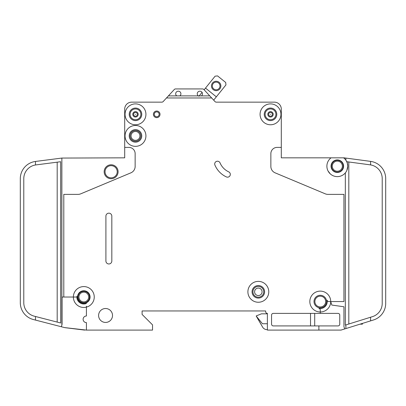 <?xml version="1.0" encoding="UTF-8"?>
<svg xmlns="http://www.w3.org/2000/svg" width="406" height="406" viewBox="0 0 406 406"><rect width="100%" height="100%" fill="white"/><g stroke="black" fill="none" stroke-linecap="round" stroke-linejoin="round"><path stroke-width="0.61" d="M220.864 85.96A4.699 4.699 0 0 1 216.165 90.655A4.699 4.699 0 0 1 211.465 85.96A4.699 4.699 0 0 1 216.165 81.261A4.699 4.699 0 0 1 220.864 85.96M212.338 85.96A3.827 3.827 0 0 0 216.165 89.787A3.827 3.827 0 0 0 219.991 85.96A3.827 3.827 0 0 0 216.165 82.129A3.827 3.827 0 0 0 212.338 85.96M213.673 100.135L225.949 84.91L225.69 82.464L217.56 75.907L215.114 76.171L204.137 89.787L203.863 89.487A1.741 1.741 0 0 0 202.584 88.929L175.575 88.929A1.741 1.741 0 0 0 174.296 89.487L168.404 95.887L179.858 95.887A2.609 2.609 0 0 0 178.29 91.188A2.609 2.609 0 0 0 176.727 95.887M202.051 92.37L198.935 96.237M216.342 96.826L205.502 88.092M362.385 323.43L362.385 324.176L359.99 324.176M133.589 114.33A1.898 1.898 0 0 1 135.487 112.437A1.898 1.898 0 0 1 137.385 114.33A1.898 1.898 0 0 1 135.487 116.228A1.898 1.898 0 0 1 133.589 114.33M268.615 114.33A1.898 1.898 0 0 1 270.513 112.437A1.898 1.898 0 0 1 272.411 114.33A1.898 1.898 0 0 1 270.513 116.228A1.898 1.898 0 0 1 268.615 114.33M331.413 166.181A5.917 5.917 0 0 0 337.33 172.098A5.917 5.917 0 0 0 343.243 166.181A5.917 5.917 0 0 0 337.33 160.268A5.917 5.917 0 0 0 331.413 166.181M331.063 157.832A10.439 10.439 0 0 0 326.886 166.181L326.911 165.486L326.886 166.181A10.439 10.439 0 0 0 337.33 176.625A10.439 10.439 0 0 0 347.769 166.181L346.871 170.413L347.769 166.181A10.439 10.439 0 0 0 343.593 157.832L281.302 157.832L281.302 109.112A6.958 6.958 0 0 0 274.339 102.15L216.225 102.15A1.741 1.741 0 0 1 215.013 101.591L211.683 97.973L166.48 97.973L163.151 101.591A1.741 1.741 0 0 1 161.938 102.15L131.661 102.15A6.958 6.958 0 0 0 124.698 109.112L124.698 147.393L128.875 147.393A6.263 6.263 0 0 1 135.142 153.656L135.142 166.424A6.958 6.958 0 0 1 130.869 172.844L80.748 193.829A6.958 6.958 0 0 1 78.064 194.372L63.798 194.372L63.798 297.03L62.062 297.03L62.062 324.237L61.407 326.764L35.484 320.085L35.484 316.492L34.226 316.167A13.921 13.921 0 0 1 23.781 302.688L23.781 178.711A13.921 13.921 0 0 1 35.484 164.968L35.484 161.451A17.402 17.402 0 0 0 20.3 178.711L20.3 302.688A17.402 17.402 0 0 0 33.358 319.537L35.484 320.085M346.871 170.413L347.769 166.181L347.074 161.745L370.607 164.902L370.607 161.38L345.882 158.076L345.882 160.197L347.074 162.436M331.063 166.181A6.263 6.263 0 0 0 337.33 172.448A6.263 6.263 0 0 0 343.593 166.181A6.263 6.263 0 0 0 337.33 159.918A6.263 6.263 0 0 0 331.063 166.181M328.048 170.972L330.276 173.88L328.662 172.002M131.052 135.909A4.436 4.436 0 0 0 135.487 140.344A4.436 4.436 0 0 0 139.923 135.909A4.436 4.436 0 0 0 135.487 131.468A4.436 4.436 0 0 0 131.052 135.909M254.592 291.812A3.74 3.74 0 0 0 258.333 295.553A3.74 3.74 0 0 0 262.073 291.812A3.74 3.74 0 0 0 258.333 288.072A3.74 3.74 0 0 0 254.592 291.812M214.698 163.978A2.786 2.786 0 0 1 220.042 162.892A17.402 17.402 0 0 0 228.705 171.86A2.786 2.786 0 0 1 230.055 175.559A2.786 2.786 0 0 1 226.355 176.909A22.969 22.969 0 0 1 214.916 165.064A2.786 2.786 0 0 1 214.698 163.978M270.355 114.33L270.67 114.33L270.355 114.33M135.33 114.33L135.645 114.33L135.33 114.33M63.798 297.03L73.369 297.03A10.439 10.439 0 0 1 93.974 294.644A10.439 10.439 0 0 1 87.351 306.85A0.695 0.695 0 0 1 86.422 306.195L86.422 315.995A3.304 3.304 0 0 0 83.113 319.304A3.304 3.304 0 0 0 86.422 322.608L86.422 330.093L152.539 330.093L152.539 324.871L142.1 314.432L142.1 310.95L265.641 310.95L265.641 311.646A1.741 1.741 0 0 0 267.381 313.386L267.381 330.093L318.883 330.093L318.883 325.916L273.294 325.916A1.741 1.741 0 0 1 271.558 324.176L271.558 315.127A1.741 1.741 0 0 1 273.294 313.386L320.278 313.386L320.278 311.996A10.439 10.439 0 0 0 330.717 301.556L331.814 305.063L343.938 306.769L343.938 326.612L344.669 328.946L345.882 328.571L345.882 324.922L345.333 325.094L345.333 172.885M145.927 135.909A10.439 10.439 0 0 0 135.487 125.469A10.439 10.439 0 0 0 125.048 135.909A10.439 10.439 0 0 0 135.487 146.348A10.439 10.439 0 0 0 145.927 135.909M145.927 114.33A10.439 10.439 0 0 0 135.487 103.89A10.439 10.439 0 0 0 125.048 114.33A10.439 10.439 0 0 0 135.487 124.769A10.439 10.439 0 0 0 145.927 114.33M268.772 291.812A10.439 10.439 0 0 0 258.333 281.373A10.439 10.439 0 0 0 247.893 291.812A10.439 10.439 0 0 0 258.333 302.252A10.439 10.439 0 0 0 268.772 291.812M252.07 291.812A6.263 6.263 0 0 0 258.333 298.075A6.263 6.263 0 0 0 264.595 291.812A6.263 6.263 0 0 0 258.333 285.545A6.263 6.263 0 0 0 252.07 291.812M330.717 301.556A10.439 10.439 0 0 0 320.278 291.117A10.439 10.439 0 0 0 309.834 301.556A10.439 10.439 0 0 0 320.278 311.996L320.278 310.077A1.741 1.741 0 0 0 318.883 308.372A6.958 6.958 0 0 0 327.094 300.161A1.741 1.741 0 0 0 328.799 301.556L343.938 301.556L343.938 194.372L327.936 194.372A6.958 6.958 0 0 1 325.252 193.829L275.131 172.844A6.958 6.958 0 0 1 270.858 166.424L270.858 153.656A6.263 6.263 0 0 1 277.125 147.393L281.302 147.393L281.302 109.112L281.302 147.393M280.952 114.33A10.439 10.439 0 0 0 270.513 103.89A10.439 10.439 0 0 0 260.073 114.33A10.439 10.439 0 0 0 270.513 124.769A10.439 10.439 0 0 0 280.952 114.33M77.546 297.03A6.263 6.263 0 0 0 83.809 303.297A6.263 6.263 0 0 0 90.076 297.03A6.263 6.263 0 0 0 83.809 290.767A6.263 6.263 0 0 0 77.546 297.03M86.422 303.485A6.958 6.958 0 0 1 76.881 296.4A0.695 0.695 0 0 1 76.186 297.03L73.369 297.03A10.439 10.439 0 0 0 86.422 307.139L86.422 306.195M129.225 135.909A6.263 6.263 0 0 0 135.487 142.171A6.263 6.263 0 0 0 141.75 135.909A6.263 6.263 0 0 0 135.487 129.641A6.263 6.263 0 0 0 129.225 135.909M98.602 315.477A6.958 6.958 0 0 0 105.56 322.435A6.958 6.958 0 0 0 112.518 315.477A6.958 6.958 0 0 0 105.56 308.514A6.958 6.958 0 0 0 98.602 315.477M78.069 297.03A5.74 5.74 0 0 0 83.809 302.774A5.74 5.74 0 0 0 89.553 297.03A5.74 5.74 0 0 0 83.809 291.29A5.74 5.74 0 0 0 78.069 297.03M314.011 301.556A6.263 6.263 0 0 0 320.278 307.819A6.263 6.263 0 0 0 326.541 301.556A6.263 6.263 0 0 0 320.278 295.289A6.263 6.263 0 0 0 314.011 301.556M129.225 114.33A6.263 6.263 0 0 0 135.487 120.597A6.263 6.263 0 0 0 141.75 114.33A6.263 6.263 0 0 0 135.487 108.067A6.263 6.263 0 0 0 129.225 114.33M264.25 114.33A6.263 6.263 0 0 0 270.513 120.597A6.263 6.263 0 0 0 276.775 114.33A6.263 6.263 0 0 0 270.513 108.067A6.263 6.263 0 0 0 264.25 114.33M153.412 114.33A3.304 3.304 0 0 0 156.716 117.638A3.304 3.304 0 0 0 160.02 114.33A3.304 3.304 0 0 0 156.716 111.026A3.304 3.304 0 0 0 153.412 114.33M198.301 95.887L201.432 95.887A2.609 2.609 0 0 0 199.869 91.188A2.609 2.609 0 0 0 198.301 95.887L179.858 95.887M104.169 171.753A6.958 6.958 0 0 0 111.127 178.711A6.958 6.958 0 0 0 118.09 171.753A6.958 6.958 0 0 0 111.127 164.79A6.958 6.958 0 0 0 104.169 171.753M331.682 174.966L332.012 175.169M330.626 174.189C332.585 175.595 332.585 175.595 330.626 174.189M345.882 158.076L344.171 157.848A1.741 1.741 0 0 0 343.938 157.832L343.593 157.832M201.432 95.887L209.76 95.887L211.683 97.973M209.76 95.887L203.863 89.487M166.48 97.973L168.404 95.887M111.823 261.012A2.959 2.959 0 0 1 108.864 263.971A2.959 2.959 0 0 1 105.91 261.012L105.91 216.119A2.959 2.959 0 0 1 108.864 213.165A2.959 2.959 0 0 1 111.823 216.119L111.823 261.012M320.278 313.386L338.025 313.386A1.741 1.741 0 0 1 339.766 315.127L339.766 324.176A1.741 1.741 0 0 1 338.025 325.916L318.883 325.916M344.669 328.946L340.989 330.093L318.883 330.093M124.698 147.393L124.698 157.832L61.864 158.066L61.864 324.983M340.461 330.093A3.481 3.481 0 0 0 341.497 329.936L343.938 329.175L341.497 329.936M345.882 328.571L373.474 319.979A17.402 17.402 0 0 0 385.7 303.363L385.7 303.297M373.474 319.979L370.607 320.872L373.474 319.979L370.607 320.872L373.474 319.979L370.607 320.872L370.607 317.228L345.882 324.922M86.422 330.093L64.671 327.606A3.481 3.481 0 0 0 65.117 327.688L84.681 330.093L65.117 327.688M385.7 303.363L385.7 178.63A17.402 17.402 0 0 0 370.607 161.38M20.31 303.297L20.427 304.774M370.607 164.902A13.921 13.921 0 0 1 382.219 178.63L382.219 303.363A13.921 13.921 0 0 1 372.439 316.655L370.607 317.228M35.484 161.451L61.864 158.066M35.484 164.968L60.667 161.725L60.667 322.978L35.484 316.492M175.575 88.929L202.584 88.929M64.671 327.606L61.407 326.764M20.3 297.03L20.3 302.688M385.7 178.63L385.7 182.888M267.381 313.823L261.464 313.823L256.242 315.909L262.57 327.048A5.222 5.222 0 0 0 267.092 329.657L267.381 329.657M256.242 316.086L262.57 327.048L256.242 316.086L262.443 323.739L267.381 323.739M310.534 325.916L310.534 313.386M314.706 325.916L314.706 313.386M331.661 164.481L331.905 163.821M331.453 165.486C332.27 162.628 332.27 162.628 331.453 165.486M326.911 165.486L326.886 166.181L326.911 165.486M161.761 102.15L131.661 102.15L161.761 102.15M142.1 314.432L142.1 310.95L265.641 310.95L265.641 311.646A1.741 1.741 0 0 0 267.381 313.386A1.741 1.741 0 0 1 265.641 311.646L265.641 310.95L142.1 310.95L142.1 314.432M331.458 165.465L331.666 164.471M20.3 182.888L20.3 178.711M331.895 163.841L332.062 163.491M332.078 162.77L331.403 164.151M361.69 324.176L361.69 323.648M360.99 324.176L360.99 323.866M130.093 114.33A5.395 5.395 0 0 0 135.487 119.724A5.395 5.395 0 0 0 140.882 114.33A5.395 5.395 0 0 0 135.487 108.935A5.395 5.395 0 0 0 130.093 114.33M132.792 114.33A2.695 2.695 0 0 1 135.487 111.635A2.695 2.695 0 0 1 138.182 114.33A2.695 2.695 0 0 1 135.487 117.024A2.695 2.695 0 0 1 132.792 114.33M265.118 114.33A5.395 5.395 0 0 0 270.513 119.724A5.395 5.395 0 0 0 275.907 114.33A5.395 5.395 0 0 0 270.513 108.935A5.395 5.395 0 0 0 265.118 114.33M267.818 114.33A2.695 2.695 0 0 1 270.513 111.635A2.695 2.695 0 0 1 273.208 114.33A2.695 2.695 0 0 1 270.513 117.024A2.695 2.695 0 0 1 267.818 114.33M105.037 171.753A6.09 6.09 0 0 0 111.127 177.843A6.09 6.09 0 0 0 117.217 171.753A6.09 6.09 0 0 0 111.127 165.663A6.09 6.09 0 0 0 105.037 171.753M332.281 166.181A5.045 5.045 0 0 0 337.33 171.23A5.045 5.045 0 0 0 342.375 166.181A5.045 5.045 0 0 0 337.33 161.136A5.045 5.045 0 0 0 332.281 166.181M314.883 301.556A5.395 5.395 0 0 0 320.278 306.951A5.395 5.395 0 0 0 325.668 301.556A5.395 5.395 0 0 0 320.278 296.162A5.395 5.395 0 0 0 314.883 301.556M78.937 297.03A4.872 4.872 0 0 0 83.809 301.902A4.872 4.872 0 0 0 88.681 297.03A4.872 4.872 0 0 0 83.809 292.158A4.872 4.872 0 0 0 78.937 297.03M252.938 291.812A5.395 5.395 0 0 0 258.333 297.207A5.395 5.395 0 0 0 263.727 291.812A5.395 5.395 0 0 0 258.333 286.418A5.395 5.395 0 0 0 252.938 291.812M130.093 135.909A5.395 5.395 0 0 0 135.487 141.303A5.395 5.395 0 0 0 140.882 135.909A5.395 5.395 0 0 0 135.487 130.514A5.395 5.395 0 0 0 130.093 135.909M154.28 114.33A2.436 2.436 0 0 0 156.716 116.766A2.436 2.436 0 0 0 159.152 114.33A2.436 2.436 0 0 0 156.716 111.894A2.436 2.436 0 0 0 154.28 114.33M348.81 161.979L348.81 324.013M57.19 322.085L57.19 162.172"/></g></svg>
